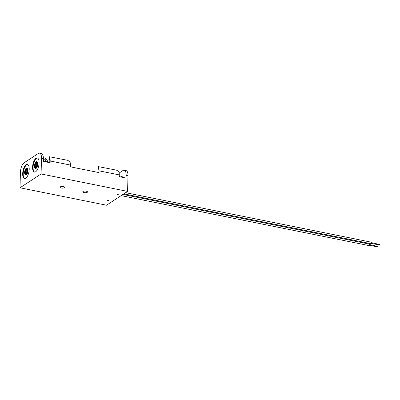 <?xml version="1.0" encoding="UTF-8"?>
<svg xmlns="http://www.w3.org/2000/svg" width="400" height="400" viewBox="0 0 400 400"><rect width="100%" height="100%" fill="white"/><g stroke="black" fill="none" stroke-linecap="round" stroke-linejoin="round"><path stroke-width="0.6" d="M29.21 169.37A7.195 3.005 101.4 0 1 24.52 178.565A7.195 3.005 101.4 0 1 22.675 173.66A7.195 3.005 101.4 0 1 27.365 164.465A7.195 3.005 101.4 0 1 29.21 169.37M24.79 178.59A7.195 3.005 101.4 0 1 23.2 173.765A7.195 3.005 101.4 0 1 27.62 164.545M63.47 186.59A2.365 0.82 1.6 0 1 64.765 187.36A2.365 0.82 1.6 0 1 61.325 188A2.365 0.82 1.6 0 1 60.03 187.23A2.365 0.82 1.6 0 1 63.47 186.59M86.23 191.18A2.365 0.82 1.6 0 1 87.52 191.95A2.365 0.82 1.6 0 1 84.08 192.59A2.365 0.82 1.6 0 1 82.79 191.815A2.365 0.82 1.6 0 1 86.23 191.18M32.565 167.17A7.195 3.005 -78.6 0 0 34.41 172.08A7.195 3.005 -78.6 0 0 39.095 162.88A7.195 3.005 -78.6 0 0 37.25 157.975A7.195 3.005 -78.6 0 0 32.565 167.17M37.505 158.055A7.195 3.005 -78.6 0 0 33.085 167.275A7.195 3.005 -78.6 0 0 34.675 172.105M128.005 175.78L126.15 175.405A7.57 3.165 -78.6 0 0 124.21 170.24L126.065 170.61A7.57 3.165 101.4 0 1 128.005 175.78L127.57 191.395L41.07 173.955L20 187.785L106.5 205.225L127.57 191.395M124.21 170.24A7.57 3.165 -78.6 0 0 122.91 170.56L119.185 173.01M49.2 162.565L49.225 161.6A6.98 2.915 101.4 0 0 49.21 160.54L49.32 156.735L49.645 157.575L49.21 160.54M98.09 172.425L98.115 171.455A6.98 2.915 101.4 0 0 98.1 170.395L98.21 166.59L98.53 167.435L98.1 170.395M117.84 194.605L116.98 194.435L117.755 193.925L118.615 194.1L117.84 194.605L117.86 193.945M108.055 201.03L107.195 200.855L107.97 200.345L108.83 200.52L108.055 201.03L108.075 200.37M43.36 158.715L41.505 158.34A7.57 3.165 -78.6 0 0 39.565 153.175L41.42 153.545A7.57 3.165 101.4 0 1 43.36 158.715L43.285 161.375L50.12 162.755L50.17 160.98A6.63 2.77 -78.6 0 0 49.645 157.575M41.505 158.34L41.07 173.955M39.565 153.175A7.57 3.165 -78.6 0 0 38.265 153.495L24.075 162.81A7.57 3.165 -78.6 0 0 20.435 172.17L20 187.785M126.15 175.405L126.08 178.065L119.24 176.69L119.29 174.915A6.63 2.77 -78.6 0 0 118.765 171.51L116.53 170.175L98.21 166.59M49.32 156.735L67.64 160.32L69.875 161.655A6.63 2.77 -78.6 0 1 70.4 165.055L70.35 166.83L99.01 172.61L99.06 170.835A6.63 2.77 -78.6 0 0 98.53 167.435M122.96 194.42L368.885 244A0.765 0.32 101.4 0 1 369.08 244.525A0.765 0.32 101.4 0 1 368.58 245.505L121.135 195.62M125.625 192.675L371.55 242.25A0.765 0.32 101.4 0 1 371.745 242.775A0.765 0.32 101.4 0 1 371.245 243.755L123.8 193.87M369.08 244.435L377.335 246.34L377.085 246.825L368.93 245.18M371.745 242.685L380 244.59L379.75 245.08L371.595 243.435M35.31 165.51A1.515 0.635 -78.6 0 0 35.7 166.545A1.515 0.635 -78.6 0 0 36.685 164.61A1.515 0.635 -78.6 0 0 36.295 163.575A1.515 0.635 -78.6 0 0 35.31 165.51M35.78 167.09A2.08 0.87 101.4 0 1 35.05 165.68A2.08 0.87 101.4 0 1 35.61 163.615A2.08 0.87 101.4 0 1 36.585 163.105L36.875 164.365C36.395 166.435 36.03 167.345 35.78 167.09M35.585 168.345A3.315 1.385 -78.6 0 0 35.695 168.38A3.315 1.385 -78.6 0 0 37.855 164.145A3.315 1.385 -78.6 0 0 37.005 161.885A3.315 1.385 -78.6 0 0 36.89 161.875M25.425 172A1.515 0.635 -78.6 0 0 25.815 173.035A1.515 0.635 -78.6 0 0 26.8 171.095A1.515 0.635 -78.6 0 0 26.41 170.065A1.515 0.635 -78.6 0 0 25.425 172M26.7 169.595A2.08 0.87 -78.6 0 0 25.725 170.105A2.08 0.87 -78.6 0 0 25.165 172.17A2.08 0.87 -78.6 0 0 25.895 173.58C26.145 173.83 26.51 172.925 26.99 170.855L26.7 169.595M27.005 168.36A3.315 1.385 101.4 0 1 27.12 168.37A3.315 1.385 101.4 0 1 27.97 170.63A3.315 1.385 101.4 0 1 25.81 174.865A3.315 1.385 101.4 0 1 25.7 174.835M121.67 177.175A5.87 2.45 101.4 0 0 120.605 176.13L121.635 176.34A5.87 2.45 101.4 0 1 122.695 177.385M119.29 174.915L99.06 170.835M70.4 165.055L50.17 160.98M36.78 161.84C35.96 161.2 35.18 162.575 34.44 165.965C34.595 167.72 34.935 168.51 35.47 168.335A3.315 1.385 -78.6 0 0 37.63 164.1A3.315 1.385 -78.6 0 0 36.78 161.84L37.005 161.885M37.185 164.135A2.98 1.245 101.4 0 1 35.75 167.82A2.98 1.245 101.4 0 1 34.475 165.915A2.98 1.245 101.4 0 1 35.905 162.23A2.98 1.245 101.4 0 1 37.185 164.135M34.75 165.735A2.38 0.995 -78.6 0 0 35.765 167.26A2.38 0.995 -78.6 0 0 36.91 164.315A2.38 0.995 -78.6 0 0 35.89 162.795A2.38 0.995 -78.6 0 0 34.75 165.735M25.585 174.82C25.05 175.02 24.71 174.23 24.555 172.455C25.295 169.065 26.075 167.69 26.895 168.325A3.315 1.385 101.4 0 1 27.745 170.585A3.315 1.385 101.4 0 1 25.585 174.82L25.81 174.865M27.3 170.625A2.98 1.245 -78.6 0 0 26.02 168.72A2.98 1.245 -78.6 0 0 24.59 172.405A2.98 1.245 -78.6 0 0 25.865 174.31A2.98 1.245 -78.6 0 0 27.3 170.625M24.86 172.225A2.38 0.995 101.4 0 1 26.005 169.28A2.38 0.995 101.4 0 1 27.025 170.805A2.38 0.995 101.4 0 1 25.88 173.745A2.38 0.995 101.4 0 1 24.86 172.225M43.345 159.265L44.45 159.13L45.15 159.47L46.55 162.035M47.49 161.2L49.23 161.065M43.365 158.06L44.695 158.02L45.93 158.635L47.2 160.44L47.77 162.28M45.215 161.765L46.12 160.805M47.065 160.14L49.16 159.82M43.33 159.76L43.71 161.46M120.605 176.13L119.255 176.215"/></g></svg>
